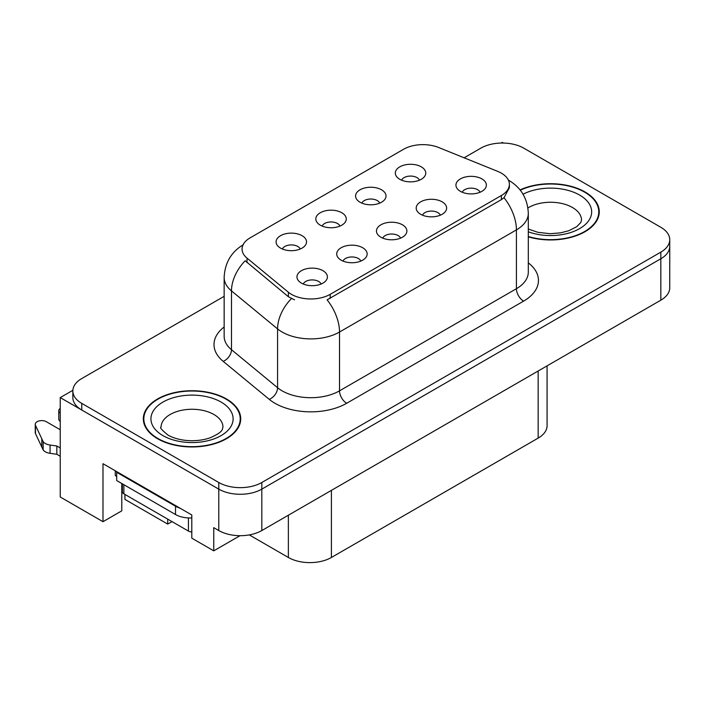 <?xml version="1.0" encoding="UTF-8"?>
<svg xmlns="http://www.w3.org/2000/svg" width="705" height="705" viewBox="0 0 705 705"><rect width="100%" height="100%" fill="white"/><g stroke="black" fill="none" stroke-linecap="round" stroke-linejoin="round"><path stroke-width="1.06" d="M400.581 238.14A9.13 5.27 0 0 0 398.131 235.567A9.13 5.27 0 0 0 389.134 234.236A9.13 5.27 0 0 0 382.762 238.14M402.432 224.798A15.219 8.786 0 0 0 382.93 223.82A15.219 8.786 0 0 0 377.889 234.739A15.219 8.786 0 0 0 380.911 237.224A15.219 8.786 0 0 0 405.454 234.739A15.219 8.786 0 0 0 402.432 224.798M339.96 226.085A9.13 5.27 0 0 0 337.51 223.52A9.13 5.27 0 0 0 328.512 222.181A9.13 5.27 0 0 0 322.141 226.085M341.81 212.751A15.219 8.786 0 0 0 322.308 211.764A15.219 8.786 0 0 0 317.268 222.692A15.219 8.786 0 0 0 320.29 225.177A15.219 8.786 0 0 0 344.833 222.692A15.219 8.786 0 0 0 341.81 212.751M360.837 261.079A9.13 5.27 0 0 0 358.387 258.515A9.13 5.27 0 0 0 349.389 257.175A9.13 5.27 0 0 0 343.018 261.079M362.687 247.746A15.219 8.786 0 0 0 343.185 246.768A15.219 8.786 0 0 0 338.144 257.686A15.219 8.786 0 0 0 341.167 260.171A15.219 8.786 0 0 0 365.71 257.686A15.219 8.786 0 0 0 362.687 247.746M321.092 284.027A9.13 5.27 0 0 0 318.642 281.462A9.13 5.27 0 0 0 309.645 280.123A9.13 5.27 0 0 0 303.273 284.027M322.943 270.694A15.219 8.786 0 0 0 303.441 269.715A15.219 8.786 0 0 0 298.4 280.634A15.219 8.786 0 0 0 301.423 283.119A15.219 8.786 0 0 0 325.966 280.634A15.219 8.786 0 0 0 322.943 270.694M440.325 215.192A9.13 5.27 0 0 0 437.867 212.619A9.13 5.27 0 0 0 428.878 211.288A9.13 5.27 0 0 0 422.506 215.192M442.176 201.85A15.219 8.786 0 0 0 422.674 200.872A15.219 8.786 0 0 0 417.633 211.791A15.219 8.786 0 0 0 420.656 214.276A15.219 8.786 0 0 0 445.199 211.791A15.219 8.786 0 0 0 442.176 201.85M480.061 192.245A9.13 5.27 0 0 0 477.611 189.68A9.13 5.27 0 0 0 468.622 188.341A9.13 5.27 0 0 0 462.251 192.245M481.92 178.911A15.219 8.786 0 0 0 462.418 177.933A15.219 8.786 0 0 0 457.378 188.852A15.219 8.786 0 0 0 460.4 191.337A15.219 8.786 0 0 0 484.934 188.852A15.219 8.786 0 0 0 481.92 178.911M419.449 180.189A9.13 5.27 0 0 0 416.999 177.625A9.13 5.27 0 0 0 408.001 176.285A9.13 5.27 0 0 0 401.63 180.189M421.299 166.856A15.219 8.786 0 0 0 401.797 165.878A15.219 8.786 0 0 0 396.756 176.796A15.219 8.786 0 0 0 399.779 179.281A15.219 8.786 0 0 0 424.322 176.796A15.219 8.786 0 0 0 421.299 166.856M379.704 203.137A9.13 5.27 0 0 0 377.254 200.572A9.13 5.27 0 0 0 368.257 199.233A9.13 5.27 0 0 0 361.885 203.137M381.555 189.804A15.219 8.786 0 0 0 362.053 188.825A15.219 8.786 0 0 0 357.012 199.744A15.219 8.786 0 0 0 360.035 202.229A15.219 8.786 0 0 0 384.577 199.744A15.219 8.786 0 0 0 381.555 189.804M300.215 249.032A9.13 5.27 0 0 0 297.766 246.459A9.13 5.27 0 0 0 288.768 245.129A9.13 5.27 0 0 0 282.397 249.032M302.066 235.69A15.219 8.786 0 0 0 282.564 234.712A15.219 8.786 0 0 0 277.523 245.631A15.219 8.786 0 0 0 280.546 248.116A15.219 8.786 0 0 0 305.089 245.631A15.219 8.786 0 0 0 302.066 235.69M501.361 173.148A27.389 15.818 0 0 0 497.704 171.377L438.633 147.495A27.389 15.818 0 0 0 403.551 149.275L250.09 237.867A27.389 15.818 0 0 0 242.062 249.05A27.389 15.818 0 0 0 247.023 258.127L288.38 292.231A27.389 15.818 0 0 0 330.187 294.337L501.361 195.514A27.389 15.818 0 0 0 509.38 184.331A27.389 15.818 0 0 0 501.361 173.148M503.44 143.044L502.295 142.384L501.14 143.044M72.862 390.306L60.233 397.594L218.779 489.129A30.438 17.572 0 0 0 261.819 489.129L660.832 258.761A30.438 17.572 0 0 0 669.75 246.336A30.438 17.572 0 0 1 660.832 258.761L261.819 489.129A30.438 17.572 0 0 1 218.779 489.129L81.762 410.019A30.438 17.572 0 0 1 72.844 397.594L72.844 390.967A30.438 17.572 0 0 0 81.762 403.392L218.779 482.502A30.438 17.572 0 0 0 261.819 482.502L660.832 252.134A30.438 17.572 0 0 0 669.75 239.709A30.438 17.572 0 0 0 660.832 227.283L523.815 148.182A30.438 17.572 0 0 0 480.775 148.182L464.11 157.797M60.233 397.594L60.233 496.999L102.992 521.691L102.992 463.705L191.804 514.976L191.804 538.171L213.756 550.843L213.756 527.648L218.779 530.548A30.438 17.572 0 0 0 261.819 530.548L660.832 300.18A30.438 17.572 0 0 0 669.75 287.755L669.75 239.709M240 535.694L213.756 550.843M124.944 494.434L124.944 499.404L167.702 524.088L167.702 519.118M547.08 365.86L547.08 425.679A30.438 17.572 180 0 1 538.162 438.105L331.412 557.47A30.438 17.572 180 0 1 288.363 557.47L249.288 534.91M121.789 483.498L121.789 510.834L102.992 521.691M172.011 521.603L167.702 524.088M528.309 236.845A48.698 28.112 0 0 0 599.268 211.835A48.698 28.112 0 0 0 585.009 191.954A48.698 28.112 0 0 0 520.07 189.918M226.455 398.968A48.698 28.112 0 0 0 173.386 392.87A48.698 28.112 0 0 0 143.326 418.849A48.698 28.112 0 0 0 157.585 438.73A48.698 28.112 0 0 0 210.654 444.82A48.698 28.112 0 0 0 240.722 418.849A48.698 28.112 0 0 0 226.455 398.968M143.829 421.423A48.698 28.112 0 0 0 143.661 422.163M509.38 184.331L509.38 187.689L504.013 197.717L501.361 199.647L327.111 299.854A35.506 20.498 60 0 1 339.519 332.029A40.582 23.432 180 0 1 282.123 332.029A40.582 23.432 180 0 1 277.576 328.9L231.487 290.901A40.582 23.432 180 0 1 224.146 277.462L224.146 336.276A40.582 23.432 0 0 0 231.487 349.715L277.576 387.715A40.582 23.432 0 0 0 282.123 390.843A40.582 23.432 0 0 0 339.519 390.843L516.421 288.706A40.582 23.432 0 0 0 528.309 272.139L528.309 213.324A40.582 23.432 180 0 1 516.421 229.892A35.506 20.498 -120 0 0 504.013 197.717M294.531 299.854L288.38 296.743L245.181 260.771A35.506 23.75 129.5 0 0 231.487 290.901L231.487 349.715A10.143 6.786 -50.5 0 1 223.177 361.357A50.725 29.284 180 0 1 224.146 326.988M224.146 296.338L81.762 378.55A30.438 17.572 0 0 0 72.844 390.967M240.379 422.163A48.698 28.112 0 0 0 240.211 421.423M598.933 215.148A48.698 28.112 0 0 0 598.765 214.417M115.259 470.781L115.259 475.593L116.695 476.421M180.11 508.226A20.295 11.712 180 0 1 175.519 506.234L116.695 472.279A20.295 11.712 0 0 0 117.303 471.962M116.695 472.279L116.695 480.563L175.519 514.527A20.295 11.712 0 0 0 191.804 517.902M60.233 456.25L56.823 454.276L56.823 445.992L60.233 447.966M122.432 492.161L121.789 491.782M60.233 429.742L46.31 421.696A6.477 3.736 180 0 0 39.251 420.885A6.477 3.736 180 0 0 35.25 424.339A6.477 3.736 180 0 0 35.47 425.309L43.155 441.647A10.143 5.86 0 0 0 50.073 445.04L56.823 445.992M56.823 454.276L50.073 453.324L50.073 445.04M43.155 441.647L43.155 449.931L35.47 433.593A6.477 3.736 0 0 1 35.25 432.623L35.25 424.339M43.155 449.931A10.143 5.86 0 0 0 50.073 453.324M41.798 438.942L41.798 447.226M60.233 413.148A6.477 3.736 180 0 1 58.762 410.768A6.477 3.736 180 0 1 60.233 408.389M58.762 410.768L58.762 419.052A6.477 3.736 0 0 0 60.233 421.431M520.281 190.2A48.187 27.821 180 0 1 584.648 192.165A48.187 27.821 180 0 1 598.765 211.835A48.187 27.821 180 0 1 528.309 236.51M226.094 399.171A48.187 27.821 180 0 1 240.211 418.849A48.187 27.821 180 0 1 210.46 444.547A48.187 27.821 180 0 1 157.946 438.519A48.187 27.821 180 0 1 143.829 418.849A48.187 27.821 180 0 1 173.58 393.143A48.187 27.821 180 0 1 226.094 399.171M122.379 483.841L122.379 491.746A5.076 2.926 0 0 0 123.868 493.817L188.438 531.085A5.076 2.926 0 0 0 191.804 531.949M660.832 300.18L660.832 252.134M261.819 530.548L261.819 482.502M218.779 530.548L218.779 482.502M331.412 557.47L331.412 490.372M538.162 438.105L538.162 371.006M288.363 557.47L288.363 515.223M247.023 258.127L247.023 262.639M288.38 292.231L288.38 296.743M330.187 294.337L330.187 298.471M501.361 195.514L501.361 199.647M346.693 403.269A10.143 5.86 60 0 1 339.519 390.843L339.519 332.029L516.421 229.892L516.421 288.706A10.143 5.86 60 0 0 523.595 301.132L346.693 403.269A50.725 29.284 180 0 1 274.95 403.269A50.725 29.284 180 0 1 269.266 399.365L223.177 361.357M291.412 298.62A35.506 23.75 129.5 0 0 277.576 328.9L277.576 387.715A10.143 6.786 -50.5 0 1 269.266 399.365M528.309 262.85A50.725 29.284 180 0 1 523.595 301.132M81.762 403.392L81.762 410.019M175.519 506.234L175.519 514.527M35.47 425.309L35.47 433.593M528.309 229.028L537.924 232.333L550.156 233.699L560.493 232.87L568.776 230.738L576.796 226.657L580.788 222.507L581.519 220.119A30.941 17.863 0 0 0 572.451 207.49A30.941 17.863 0 0 0 527.922 207.949M523.048 194.227A41.093 23.723 180 0 1 579.625 195.065A41.093 23.723 180 0 1 582.55 226.737A41.093 23.723 180 0 1 528.309 231.778M222.965 427.133A30.941 17.863 0 0 0 213.906 414.496A30.941 17.863 0 0 0 180.18 410.627A30.941 17.863 0 0 0 161.075 427.133C159.48 427.371 161.797 430.041 168.037 435.117C180.207 441.947 198.096 442.141 210.222 437.752C224.957 431.284 221.881 428.649 222.965 427.133M221.079 402.07A41.093 23.723 180 0 1 221.079 435.619A41.093 23.723 180 0 1 162.97 435.619A41.093 23.723 180 0 1 162.97 402.07A41.093 23.723 180 0 1 221.079 402.07M188.438 531.085L188.438 517.928M123.868 493.817L123.868 484.705M528.309 213.324C527.622 198.739 521.207 187.794 509.072 180.506L508.393 180.119M243.392 244.644C231.249 251.932 224.833 262.868 224.146 277.462M598.765 211.835L598.765 215.889M240.211 418.849L240.211 422.894M143.829 418.849L143.829 422.894"/></g></svg>
